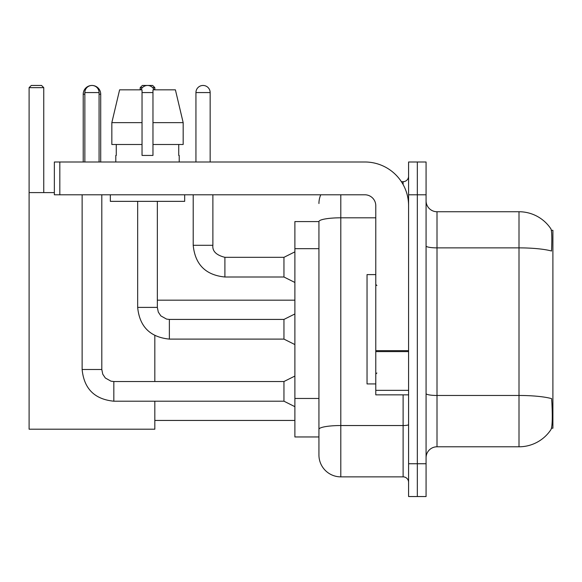 <?xml version="1.0" encoding="UTF-8"?>
<svg xmlns="http://www.w3.org/2000/svg" width="582" height="582" viewBox="0 0 582 582"><rect width="100%" height="100%" fill="white"/><g stroke="black" fill="none" stroke-linecap="round" stroke-linejoin="round"><path stroke-width="0.87" d="M551.481 428.207L552.9 428.207L552.9 230.319L551.35 230.319M318.936 221.575L294.885 221.575L294.885 436.958L318.936 436.958L318.936 454.993L318.936 221.575M437.009 446.794L519.006 446.794A38.267 38.267 0 0 0 551.001 429.523L550.783 429.851L551.001 429.523C552.311 426.446 552.616 417.621 551.903 403.064L551.62 398.641A38.267 6.642 180 0 0 519.006 395.469L519.006 211.739A38.267 38.267 0 0 1 550.783 228.682L550.783 228.682A38.267 38.267 0 0 0 519.006 211.739L437.009 211.739A10.934 10.934 0 0 1 426.075 200.805A10.934 10.934 0 0 0 437.009 211.739L437.009 446.794A10.934 10.934 0 0 0 426.075 457.728M417.33 463.745L417.33 496.541L426.075 496.541L426.075 463.745L417.33 463.745L417.33 496.541L408.586 496.541L408.586 463.745L417.33 463.745L417.33 194.788L417.33 463.745M408.586 463.745L408.586 161.992L417.33 161.992L417.33 194.788L417.33 161.992L426.075 161.992L426.075 463.745M426.075 245.975A10.934 1.899 0 0 0 437.009 247.874L519.006 247.874A38.267 6.642 180 0 1 551.54 251.024C552.063 238.424 551.852 231.047 550.914 228.879A38.267 38.267 0 0 0 519.006 211.739A38.267 38.267 0 0 1 550.914 228.879M340.797 194.788L340.797 476.862L403.115 476.862L403.115 394.865M401.376 181.671L403.115 181.671A5.464 5.464 0 0 0 408.586 176.201M318.936 442.967L318.936 433.132M408.586 482.325A5.464 5.464 0 0 0 403.115 476.862M318.936 203.533A21.869 21.869 0 0 1 320.762 194.788M340.797 476.862A21.869 21.869 0 0 1 318.936 454.993M183.17 144.496L183.17 122.635L175.4 89.832L183.17 122.635L183.17 144.496L152.971 144.496L152.971 89.832L175.4 89.832L183.17 122.635L152.971 122.635M142.037 122.635L111.839 122.635L119.608 89.832L111.839 122.635L119.608 89.832L142.037 89.832L142.037 155.43L152.971 155.43L152.971 144.496M375.783 274.602L367.038 274.602L367.038 383.931L375.783 383.931M83.219 161.992L83.219 94.204A8.745 8.745 0 0 1 91.963 85.459A7.108 7.108 0 0 1 99.071 92.567L99.071 161.992M100.708 161.992L100.708 94.204A8.745 8.745 0 0 0 91.963 85.459A7.108 7.108 0 0 0 84.856 92.567L84.856 161.992M154.827 401.202L154.827 429.196L29.1 429.196L29.1 87.649L31.29 85.459L41.562 85.459L43.752 87.649L29.1 87.649M43.752 192.606L43.752 87.649M29.1 192.606L54.359 192.606M154.827 381.523L154.827 335.574M142.379 87.649L140.182 87.649L142.364 85.459L152.644 85.459L154.827 87.649L154.827 89.832M154.827 87.649L152.63 87.649M140.182 87.649L140.182 89.832M294.885 406.673L283.951 401.202L283.951 381.523L294.885 376.059M82.127 194.788L82.127 369.497L101.806 369.497L101.806 194.788M140.946 89.832A7.108 7.108 0 0 1 154.063 89.832M294.885 344.573L283.951 339.102L283.951 319.423L294.885 313.96M137.665 201.35L137.665 307.398L157.344 307.398L157.344 201.35M408.586 394.865L375.783 394.865L375.783 350.655L408.586 350.655M408.586 205.722A43.73 43.73 0 0 0 364.856 161.992L59.822 161.992L59.822 194.788L364.856 194.788A10.934 10.934 0 0 1 375.783 205.722L375.783 350.655M59.822 194.788L54.359 194.788L54.359 161.992L59.822 161.992M115.796 155.43L116.276 155.43L115.796 155.43L115.796 161.992M179.212 155.43L178.732 155.43L179.212 155.43L179.212 161.992M178.732 144.496L178.732 155.43M152.971 155.43L142.037 155.43M116.276 155.43L116.276 144.496M110.333 194.788L110.333 201.35L184.676 201.35L184.676 194.788M142.037 144.496L111.839 144.496L111.839 122.635M195.938 161.992L195.938 92.567A7.108 7.108 0 0 1 203.045 85.459A7.108 7.108 0 0 1 210.153 92.567L210.153 161.992M294.885 282.474L283.951 277.003L283.951 257.324L294.885 251.861M193.202 194.788L193.202 245.298L212.881 245.298L212.881 194.788M318.936 248.681L294.885 248.681M318.936 398.459L294.885 398.459M519.006 446.794L519.006 395.469L437.009 395.469A10.934 1.899 0 0 1 426.075 393.57M426.075 194.788L408.586 194.788M408.586 424.584A5.464 0.946 0 0 1 403.115 425.537L340.797 425.537A21.869 3.798 180 0 0 318.936 429.334M318.936 221.604A21.869 3.798 180 0 1 340.797 217.806L375.783 217.806M403.115 184.552L403.115 181.671M84.856 94.204L83.219 94.204M100.708 94.204L99.071 94.204M283.951 401.202L113.832 401.202C94.597 399.303 84.026 388.732 82.127 369.497C84.026 388.732 94.597 399.303 113.832 401.202C94.597 399.303 84.026 388.732 82.127 369.497C84.026 388.732 94.597 399.303 113.832 401.202C94.597 399.303 84.026 388.732 82.127 369.497C84.026 388.732 94.597 399.303 113.832 401.202C94.597 399.303 84.026 388.732 82.127 369.497C84.026 388.732 94.597 399.303 113.832 401.202C94.597 399.303 84.026 388.732 82.127 369.497C84.026 388.732 94.597 399.303 113.832 401.202C94.597 399.303 84.026 388.732 82.127 369.497C84.026 388.732 94.597 399.303 113.832 401.202L113.832 381.523L111.017 381.188L105.327 378.002L102.759 374.19L101.806 369.497M84.856 92.567L99.071 92.567M283.951 339.102L169.369 339.102C150.134 337.204 139.564 326.633 137.665 307.398C139.564 326.633 150.134 337.204 169.369 339.102C150.134 337.204 139.564 326.633 137.665 307.398C139.564 326.633 150.134 337.204 169.369 339.102C150.134 337.204 139.564 326.633 137.665 307.398C139.564 326.633 150.134 337.204 169.369 339.102C150.134 337.204 139.564 326.633 137.665 307.398C139.564 326.633 150.134 337.204 169.369 339.102C150.134 337.204 139.564 326.633 137.665 307.398C139.564 326.633 150.134 337.204 169.369 339.102C150.134 337.204 139.564 326.633 137.665 307.398C139.564 326.633 150.134 337.204 169.369 339.102L169.369 319.445M142.037 92.567L152.971 92.567M408.586 351.601L375.783 351.601M375.783 390.347L408.586 390.347M283.951 277.003L224.907 277.003C205.672 275.104 195.108 264.534 193.202 245.298C195.108 264.534 205.672 275.104 224.907 277.003C205.672 275.104 195.108 264.534 193.202 245.298C195.108 264.534 205.672 275.104 224.907 277.003C205.672 275.104 195.108 264.534 193.202 245.298C195.108 264.534 205.672 275.104 224.907 277.003C205.672 275.104 195.108 264.534 193.202 245.298C195.108 264.534 205.672 275.104 224.907 277.003C205.672 275.104 195.108 264.534 193.202 245.298C195.108 264.534 205.672 275.104 224.907 277.003C205.672 275.104 195.108 264.534 193.202 245.298C195.108 264.534 205.672 275.104 224.907 277.003C205.672 275.104 195.108 264.534 193.202 245.298C195.108 264.534 205.672 275.104 224.907 277.003C205.672 275.104 195.108 264.534 193.202 245.298C195.108 264.534 205.672 275.104 224.907 277.003L224.907 257.346M195.938 92.567L210.153 92.567M376.881 285.536L375.783 284.438M376.881 372.997L375.783 374.088M154.827 420.444L294.885 420.444M157.344 300.181L294.885 300.181M283.951 381.523L113.832 381.523M283.951 319.423L169.369 319.423L166.554 319.089L160.865 315.902L158.297 312.09L157.344 307.398M212.881 245.298C212.219 251.133 216.228 255.142 224.907 257.324C216.228 255.142 212.219 251.133 212.881 245.298C212.219 251.133 216.228 255.142 224.907 257.324C216.228 255.142 212.219 251.133 212.881 245.298C212.219 251.133 216.228 255.142 224.907 257.324C216.228 255.142 212.219 251.133 212.881 245.298C212.219 251.133 216.228 255.142 224.907 257.324C216.228 255.142 212.219 251.133 212.881 245.298C212.219 251.133 216.228 255.142 224.907 257.324C216.228 255.142 212.219 251.133 212.881 245.298C212.219 251.133 216.228 255.142 224.907 257.324C216.228 255.142 212.219 251.133 212.881 245.298C212.219 251.133 216.228 255.142 224.907 257.324C216.228 255.142 212.219 251.133 212.881 245.298C212.219 251.133 216.228 255.142 224.907 257.324C216.228 255.142 212.219 251.133 212.881 245.298C212.219 251.133 216.228 255.142 224.907 257.324L283.951 257.324M193.202 245.298C195.108 264.534 205.672 275.104 224.907 277.003"/></g></svg>
